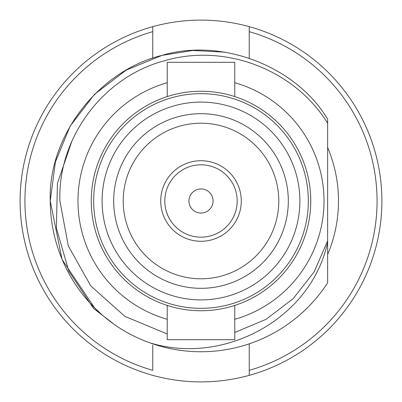 <?xml version="1.0" encoding="UTF-8"?>
<svg xmlns="http://www.w3.org/2000/svg" width="402" height="402" viewBox="0 0 402 402"><rect width="100%" height="100%" fill="white"/><g stroke="black" fill="none" stroke-linecap="round" stroke-linejoin="round"><path stroke-width="0.6" d="M167.232 319.288A123.012 123.012 0 0 1 167.232 82.711M234.768 82.711A123.012 123.012 0 0 1 234.768 319.288M167.232 333.982L124.962 316.409L90.797 285.922L68.325 246.014L59.903 201C57.697 137.785 102.947 77.184 163.981 60.908C224.542 42.743 294.39 69.425 327.63 123.223L327.63 240.934L314.062 271.998L293.108 298.711L266.074 319.329L234.768 332.474M167.232 96.58L167.232 62.31L234.768 62.31L234.768 96.58M91.254 201A109.746 109.746 0 0 1 201 91.254A109.746 109.746 0 0 1 310.746 201A109.746 109.746 0 0 1 201 310.746A109.746 109.746 0 0 1 91.254 201M308.334 201A107.334 107.334 0 0 0 201 93.666A107.334 107.334 0 0 0 93.666 201A107.334 107.334 0 0 0 201 308.334A107.334 107.334 0 0 0 308.334 201M299.892 201A98.892 98.892 0 0 1 201 299.892A98.892 98.892 0 0 1 102.108 201A98.892 98.892 0 0 1 201 102.108A98.892 98.892 0 0 1 299.892 201M288.314 201A87.314 87.314 0 0 1 201 288.314A87.314 87.314 0 0 1 113.686 201A87.314 87.314 0 0 1 201 113.686A87.314 87.314 0 0 1 288.314 201M167.232 305.419L167.232 339.69L234.768 339.69L234.768 305.419M99.967 312.882L94.405 307.595L62.029 259.411L50.25 201C50.476 265.179 90.973 322.037 149.755 342.775C223.542 365.709 311.053 319.273 327.63 242.305L327.63 282.797A150.75 150.75 0 0 1 149.755 342.775M327.63 248.426L327.63 242.466M327.63 254.541A137.484 137.484 0 0 0 327.63 147.459L327.63 119.203C296.364 66.456 221.929 37.446 161.981 55.386C98.389 70.616 47.788 136.725 50.25 201L55.386 161.981L70.104 126.223L94.405 94.405L126.223 70.104L161.981 55.386L192.789 50.476L224.994 52.17M327.63 123.223L327.63 161.458M327.63 282.797L327.63 240.542M213.06 201A12.06 12.06 0 0 1 201 213.06A12.06 12.06 0 0 1 188.94 201A12.06 12.06 0 0 1 201 188.94A12.06 12.06 0 0 1 213.06 201M237.18 201A36.18 36.18 0 0 1 201 237.18A36.18 36.18 0 0 1 164.82 201A36.18 36.18 0 0 1 201 164.82A36.18 36.18 0 0 1 237.18 201M160.72 201A40.28 40.28 0 0 1 201 160.72A40.28 40.28 0 0 1 241.28 201A40.28 40.28 0 0 1 201 241.28A40.28 40.28 0 0 1 160.72 201M123.213 201A77.787 77.787 0 0 0 201 278.787A77.787 77.787 0 0 0 278.787 201A77.787 77.787 0 0 0 201 123.213A77.787 77.787 0 0 0 123.213 201A77.787 77.787 0 0 0 201 278.787A77.787 77.787 0 0 0 278.787 201A77.787 77.787 0 0 0 201 123.213A77.787 77.787 0 0 0 123.213 201M249.24 26.653A180.9 180.9 0 0 1 249.24 375.347A180.9 180.9 0 0 1 20.1 201A180.9 180.9 0 0 1 249.24 26.653L249.24 31.663L249.24 26.653M152.76 26.653L152.76 31.663A176.076 176.076 0 0 0 152.76 370.337L152.76 345.097M112.711 323.193L93.55 308.45L68.817 271.164L56.386 228.15L57.411 183.483L71.878 141.187M152.76 31.663L152.76 58.174M249.24 375.347L249.24 370.337A176.076 176.076 0 0 0 249.24 31.663L249.24 58.174M249.24 370.337L249.24 343.826"/></g></svg>

